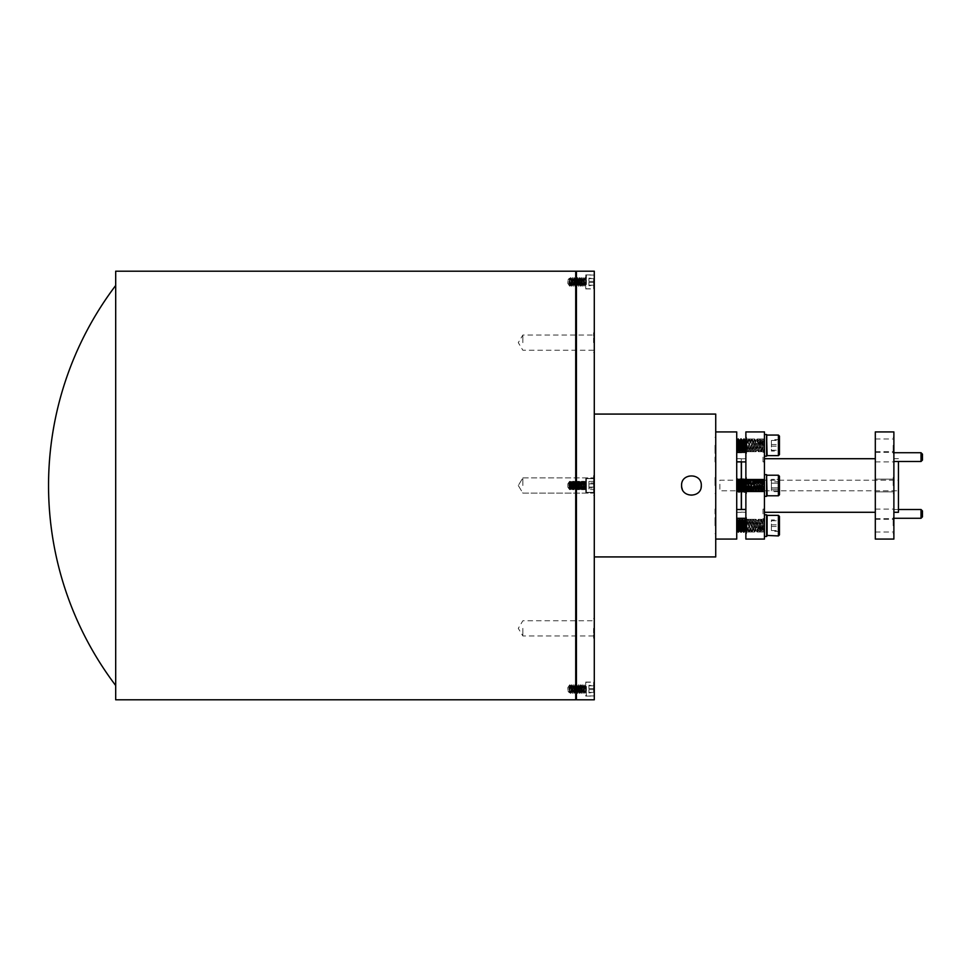 <?xml version="1.0" encoding="UTF-8"?>
<svg xmlns="http://www.w3.org/2000/svg" width="971" height="971" viewBox="0 0 971 971"><rect width="100%" height="100%" fill="white"/><g stroke="black" fill="none" stroke-linecap="round" stroke-linejoin="round"><path stroke-width="0.73" stroke-dasharray="4.86 3.64" d="M585.719 691.449L585.719 682.904L585.719 691.449M586.399 686.461L586.399 695.94L586.399 686.461M594.288 686.715L594.288 695.248L594.288 686.715M593.609 691.704L593.609 682.225L593.609 691.704M594.288 687.504L594.288 693.209L594.288 687.504M593.742 687.711L594.288 685.271L594.288 692.893L593.742 687.711M567.865 689.726L567.865 687.383L567.865 689.726M569.042 690.381L568.86 685.951L569.674 684.798L569.54 687.517C569.394 692.978 569.224 693.937 569.042 690.381L569.237 692.736L569.419 690.284C569.722 693.209 570.013 692.408 570.317 687.881L570.657 685.951L569.759 684.798L568.897 685.914M567.865 687.383L569.674 685.308L570.426 693.367L569.71 692.165M568.86 686.849L569.2 690.284C569.504 693.209 569.795 692.408 570.098 687.881C570.39 684.956 570.693 685.757 570.984 690.284C571.288 693.209 571.579 692.408 571.883 687.881C572.174 684.956 572.477 685.757 572.769 690.284C573.072 693.209 573.363 692.408 573.667 687.881C573.958 684.956 574.262 685.757 574.553 690.284C574.856 693.209 575.148 692.408 575.451 687.881C575.754 684.956 576.046 685.757 576.349 690.284C576.64 693.209 576.944 692.408 577.235 687.881C577.539 684.956 577.83 685.757 578.133 690.284C578.425 693.209 578.728 692.408 579.019 687.881C579.323 684.956 579.614 685.757 579.918 690.284C580.209 693.209 580.512 692.408 580.804 687.881C581.107 684.956 581.398 685.757 581.702 690.284C581.993 693.209 582.297 692.408 582.6 687.881C582.891 684.956 583.195 685.757 583.486 690.284C583.789 693.209 584.081 692.408 584.384 687.881L584.081 684.822L582.976 685.999L582.042 684.798L581.192 685.999L580.257 684.798L579.408 685.999L578.461 684.798L577.624 685.999L576.677 684.798L575.827 685.999L574.893 684.798L574.043 685.999L573.108 684.798L572.259 685.999L571.324 684.798L570.608 685.999M584.384 687.881C584.676 684.956 584.979 685.757 585.27 690.284L585.719 684.798L585.719 692.202L584.979 693.343L583.874 692.165L582.928 693.367L582.078 692.165L581.144 693.367L580.294 692.165L579.359 693.367L578.51 692.165L577.575 693.367L576.725 692.165L575.791 693.367L574.941 692.165L574.007 693.367L573.157 692.165L572.21 693.367L571.373 692.165L570.426 693.367M570.317 687.881C570.62 684.956 570.912 685.757 571.215 690.284C571.506 693.209 571.81 692.408 572.101 687.881C572.405 684.956 572.696 685.757 572.999 690.284C573.291 693.209 573.594 692.408 573.885 687.881C574.189 684.956 574.48 685.757 574.783 690.284C575.075 693.209 575.378 692.408 575.669 687.881C575.973 684.956 576.264 685.757 576.568 690.284C576.859 693.209 577.162 692.408 577.466 687.881C577.757 684.956 578.061 685.757 578.352 690.284C578.655 693.209 578.947 692.408 579.25 687.881C579.541 684.956 579.845 685.757 580.136 690.284C580.44 693.209 580.731 692.408 581.034 687.881C581.326 684.956 581.629 685.757 581.92 690.284C582.224 693.209 582.515 692.408 582.818 687.881C583.11 684.956 583.413 685.757 583.705 690.284C584.008 693.209 584.311 692.408 584.603 687.881L584.712 685.951M584.603 687.881C584.906 684.956 585.197 685.757 585.501 690.284L585.719 691.983M568.86 685.951L569.419 690.284M570.098 687.881L570.426 685.951M571.883 687.881L572.21 685.951M572.101 687.881L572.392 685.999M573.667 687.881L574.007 685.951M573.885 687.881L574.177 685.999M575.451 687.881L575.791 685.951M575.669 687.881L575.961 685.999M577.235 687.881L577.575 685.951M577.466 687.881L577.745 685.999M579.019 687.881L579.359 685.951M579.25 687.881L579.529 685.999M580.804 687.881L581.144 685.951M581.034 687.881L581.313 685.999M582.6 687.881L582.928 685.951M582.818 687.881L583.11 685.999M569.2 690.284L569.54 692.202M570.984 690.284L571.324 692.202M571.215 690.284L571.494 692.165M572.769 690.284L573.108 692.202M572.999 690.284L573.278 692.165M574.553 690.284L574.893 692.202M574.783 690.284L575.075 692.165M576.349 690.284L576.677 692.202M576.568 690.284L576.859 692.165M578.133 690.284L578.461 692.202M578.352 690.284L578.643 692.165M579.918 690.284L580.257 692.202M580.136 690.284L580.427 692.165M581.702 690.284L582.042 692.202M581.92 690.284L582.212 692.165M583.486 690.284L583.826 692.202M583.705 690.284L583.996 692.165M569.759 684.798L570.317 690.721C570.62 694.738 570.912 693.646 571.215 687.444C571.506 683.426 571.81 684.519 572.101 690.721C572.405 694.738 572.696 693.646 572.999 687.444C573.291 683.426 573.594 684.519 573.885 690.721C574.189 694.738 574.48 693.646 574.783 687.444C575.075 683.426 575.378 684.519 575.669 690.721C575.973 694.738 576.264 693.646 576.568 687.444C576.859 683.426 577.162 684.519 577.466 690.721C577.757 694.738 578.061 693.646 578.352 687.444C578.655 683.426 578.947 684.519 579.25 690.721C579.541 694.738 579.845 693.646 580.136 687.444C580.44 683.426 580.731 684.519 581.034 690.721C581.326 694.738 581.629 693.646 581.92 687.444C582.224 683.426 582.515 684.519 582.818 690.721C583.11 694.738 583.413 693.646 583.705 687.444C584.008 683.426 584.311 684.519 584.603 690.721C584.906 694.738 585.197 693.646 585.501 687.444L585.719 685.101L585.27 687.444C584.979 693.646 584.676 694.738 584.384 690.721L584.676 693.343M584.894 685.999L585.719 685.125M583.705 687.444L584.044 684.798M570.098 690.721C570.39 694.738 570.693 693.646 570.984 687.444C571.288 683.426 571.579 684.519 571.883 690.721C572.174 694.738 572.477 693.646 572.769 687.444C573.072 683.426 573.363 684.519 573.667 690.721C573.958 694.738 574.262 693.646 574.553 687.444C574.856 683.426 575.148 684.519 575.451 690.721C575.754 694.738 576.046 693.646 576.349 687.444C576.64 683.426 576.944 684.519 577.235 690.721C577.539 694.738 577.83 693.646 578.133 687.444C578.425 683.426 578.728 684.519 579.019 690.721C579.323 694.738 579.614 693.646 579.918 687.444C580.209 683.426 580.512 684.519 580.804 690.721C581.107 694.738 581.398 693.646 581.702 687.444C581.993 683.426 582.297 684.519 582.6 690.721C582.891 694.738 583.195 693.646 583.486 687.444L583.789 684.822M583.486 687.444C583.789 683.426 584.081 684.519 584.384 690.721M581.92 687.444L582.26 684.798M581.702 687.444L582.005 684.822M580.136 687.444L580.476 684.798M579.918 687.444L580.221 684.822M578.352 687.444L578.692 684.798M578.133 687.444L578.425 684.822M576.568 687.444L576.908 684.798M576.349 687.444L576.64 684.822M574.783 687.444L575.123 684.798M574.553 687.444L574.856 684.822M572.999 687.444L573.327 684.798M572.769 687.444L573.072 684.822M571.215 687.444L571.543 684.798M570.984 687.444L571.288 684.822M584.603 690.721L584.943 693.367M582.818 690.721L583.158 693.367M582.6 690.721L582.891 693.343M581.034 690.721L581.362 693.367M580.804 690.721L581.107 693.343M579.25 690.721L579.578 693.367M579.019 690.721L579.323 693.343M577.466 690.721L577.794 693.367M577.235 690.721L577.539 693.343M575.669 690.721L576.009 693.367M575.451 690.721L575.754 693.343M573.885 690.721L574.225 693.367M573.667 690.721L573.97 693.343M572.101 690.721L572.441 693.367M571.883 690.721L572.186 693.343M570.317 690.721L570.657 693.367M588.936 692.359L594.288 692.359L588.936 692.893L588.936 685.271L588.936 692.893M588.936 685.805L594.288 685.805L588.936 685.271M588.936 688.548L594.288 688.548M588.936 689.616L594.288 689.616M585.719 491.205L585.719 479.334L585.719 491.205M586.399 479.164L586.399 492.358L586.399 479.164M594.288 479.795L594.288 491.666L594.288 479.795M593.609 491.836L593.609 478.642L593.609 491.836M594.288 481.689L594.288 489.627L594.288 481.689M593.742 482.199L594.288 489.627L594.034 481.628M567.865 487.066L567.865 483.801L567.865 487.066M569.54 481.725L569.042 488.631L569.479 481.507L570.984 488.389L571.883 482.611L572.769 488.389L573.667 482.611L574.553 488.389L575.451 482.611L576.349 488.389L577.235 482.611L578.133 488.389L579.019 482.611L579.918 488.389L580.804 482.611L581.702 488.389L582.6 482.611L583.486 488.389L584.384 482.611L585.27 488.389L585.719 483.898L585.501 481.543L584.603 489.457L583.705 481.543L582.818 489.457L581.92 481.543L581.034 489.457L580.136 481.543L579.25 489.457L578.352 481.543L577.466 489.457L576.568 481.543L575.669 489.457L574.783 481.543L573.885 489.457L572.999 481.543L572.101 489.457L571.215 481.543L570.317 489.457L569.674 484.274M568.86 487.697L570.098 482.611M568.86 483.303L568.86 485.561L569.674 483.473L569.54 489.275L569.042 482.369L570.098 488.389L570.984 482.611L571.883 488.389L572.769 482.611L573.667 488.389L574.553 482.611L575.451 488.389L576.349 482.611L577.235 488.389L578.133 482.611L579.019 488.389L579.918 482.611L580.804 488.389L581.702 482.611L582.6 488.389L583.486 482.611L584.263 488.631L585.379 489.785L585.27 488.389M568.86 485.439L569.419 488.389L570.317 482.611L571.215 488.389L572.101 482.611L572.999 488.389L573.885 482.611L574.783 488.389L575.669 482.611L576.568 488.389L577.466 482.611L578.352 488.389L579.25 482.611L580.136 488.389L581.034 482.611L581.92 488.389L582.818 482.611L583.705 488.389L584.603 482.611L585.501 488.389L585.27 481.543L584.384 489.457L583.486 481.543L582.6 489.457L581.702 481.543L580.804 489.457L579.918 481.543L579.019 489.457L578.133 481.543L577.235 489.457L576.349 481.543L575.451 489.457L574.553 481.543L573.667 489.457L572.769 481.543L571.883 489.457L570.984 481.543L570.098 489.457L569.674 487.527M585.21 488.583L584.493 489.785L583.413 488.583L582.709 489.785L581.629 488.583L580.913 489.785L579.845 488.583L579.129 489.785L578.061 488.583L577.344 489.785L576.276 488.583L575.56 489.785L574.492 488.583L573.776 489.785L572.708 488.583L571.992 489.785L570.912 488.583L569.977 489.785L569.419 488.389M584.384 488.389L585.379 481.215L584.311 482.417L583.595 481.215L582.527 482.417L581.811 481.215L580.743 482.417L580.027 481.215L578.959 482.417L578.243 481.215L577.162 482.417L576.458 481.215L575.378 482.417L574.662 481.215L573.594 482.417L572.878 481.215L571.81 482.417L570.875 481.215L570.026 482.417M593.742 488.801L594.288 489.59L588.936 489.59L594.288 489.59L594.288 488.012L588.936 488.012L594.288 488.012L594.288 483.922L588.936 483.922L594.288 483.922L594.288 481.41L588.936 481.41L594.288 481.41L594.288 482.988L588.936 482.988L588.936 489.59L588.936 481.41L588.936 489.59L588.936 481.41L588.936 482.988L594.288 482.988L594.034 489.372M588.936 487.078L594.288 487.078L588.936 487.078M585.719 279.551L585.719 288.096L585.719 279.551M586.399 284.539L586.399 275.06L586.399 284.539M594.288 284.285L594.288 275.752L594.288 284.285M593.609 279.296L593.609 288.775L593.609 279.296M594.288 283.496L594.288 277.791L594.288 283.496M593.742 283.289L594.288 285.729L594.288 278.107L593.742 283.289M567.865 281.274L567.865 283.617L567.865 281.274M569.042 280.619L568.86 285.049L569.674 286.202L569.54 283.483C569.394 278.022 569.224 277.063 569.042 280.619L569.237 278.264L569.419 280.716C569.722 277.791 570.013 278.592 570.317 283.119L570.657 285.049L569.759 286.202L568.897 285.086M567.865 283.617L569.674 285.692L570.426 277.633L569.71 278.835M568.86 284.151L569.2 280.716C569.504 277.791 569.795 278.592 570.098 283.119C570.39 286.044 570.693 285.243 570.984 280.716C571.288 277.791 571.579 278.592 571.883 283.119C572.174 286.044 572.477 285.243 572.769 280.716C573.072 277.791 573.363 278.592 573.667 283.119C573.958 286.044 574.262 285.243 574.553 280.716C574.856 277.791 575.148 278.592 575.451 283.119C575.754 286.044 576.046 285.243 576.349 280.716C576.64 277.791 576.944 278.592 577.235 283.119C577.539 286.044 577.83 285.243 578.133 280.716C578.425 277.791 578.728 278.592 579.019 283.119C579.323 286.044 579.614 285.243 579.918 280.716C580.209 277.791 580.512 278.592 580.804 283.119C581.107 286.044 581.398 285.243 581.702 280.716C581.993 277.791 582.297 278.592 582.6 283.119C582.891 286.044 583.195 285.243 583.486 280.716C583.789 277.791 584.081 278.592 584.384 283.119L584.081 286.178L582.976 285.001L582.042 286.202L581.192 285.001L580.257 286.202L579.408 285.001L578.461 286.202L577.624 285.001L576.677 286.202L575.827 285.001L574.893 286.202L574.043 285.001L573.108 286.202L572.259 285.001L571.324 286.202L570.608 285.001M584.384 283.119C584.676 286.044 584.979 285.243 585.27 280.716L585.719 286.202L585.719 278.798L584.979 277.657L583.874 278.835L582.928 277.633L582.078 278.835L581.144 277.633L580.294 278.835L579.359 277.633L578.51 278.835L577.575 277.633L576.725 278.835L575.791 277.633L574.941 278.835L574.007 277.633L573.157 278.835L572.21 277.633L571.373 278.835L570.426 277.633M570.317 283.119C570.62 286.044 570.912 285.243 571.215 280.716C571.506 277.791 571.81 278.592 572.101 283.119C572.405 286.044 572.696 285.243 572.999 280.716C573.291 277.791 573.594 278.592 573.885 283.119C574.189 286.044 574.48 285.243 574.783 280.716C575.075 277.791 575.378 278.592 575.669 283.119C575.973 286.044 576.264 285.243 576.568 280.716C576.859 277.791 577.162 278.592 577.466 283.119C577.757 286.044 578.061 285.243 578.352 280.716C578.655 277.791 578.947 278.592 579.25 283.119C579.541 286.044 579.845 285.243 580.136 280.716C580.44 277.791 580.731 278.592 581.034 283.119C581.326 286.044 581.629 285.243 581.92 280.716C582.224 277.791 582.515 278.592 582.818 283.119C583.11 286.044 583.413 285.243 583.705 280.716C584.008 277.791 584.311 278.592 584.603 283.119L584.712 285.049M584.603 283.119C584.906 286.044 585.197 285.243 585.501 280.716L585.719 279.017M568.86 285.049L569.419 280.716M570.098 283.119L570.426 285.049M571.883 283.119L572.21 285.049M572.101 283.119L572.392 285.001M573.667 283.119L574.007 285.049M573.885 283.119L574.177 285.001M575.451 283.119L575.791 285.049M575.669 283.119L575.961 285.001M577.235 283.119L577.575 285.049M577.466 283.119L577.745 285.001M579.019 283.119L579.359 285.049M579.25 283.119L579.529 285.001M580.804 283.119L581.144 285.049M581.034 283.119L581.313 285.001M582.6 283.119L582.928 285.049M582.818 283.119L583.11 285.001M569.2 280.716L569.54 278.798M570.984 280.716L571.324 278.798M571.215 280.716L571.494 278.835M572.769 280.716L573.108 278.798M572.999 280.716L573.278 278.835M574.553 280.716L574.893 278.798M574.783 280.716L575.075 278.835M576.349 280.716L576.677 278.798M576.568 280.716L576.859 278.835M578.133 280.716L578.461 278.798M578.352 280.716L578.643 278.835M579.918 280.716L580.257 278.798M580.136 280.716L580.427 278.835M581.702 280.716L582.042 278.798M581.92 280.716L582.212 278.835M583.486 280.716L583.826 278.798M583.705 280.716L583.996 278.835M569.759 286.202L570.317 280.279C570.62 276.262 570.912 277.354 571.215 283.556C571.506 287.574 571.81 286.481 572.101 280.279C572.405 276.262 572.696 277.354 572.999 283.556C573.291 287.574 573.594 286.481 573.885 280.279C574.189 276.262 574.48 277.354 574.783 283.556C575.075 287.574 575.378 286.481 575.669 280.279C575.973 276.262 576.264 277.354 576.568 283.556C576.859 287.574 577.162 286.481 577.466 280.279C577.757 276.262 578.061 277.354 578.352 283.556C578.655 287.574 578.947 286.481 579.25 280.279C579.541 276.262 579.845 277.354 580.136 283.556C580.44 287.574 580.731 286.481 581.034 280.279C581.326 276.262 581.629 277.354 581.92 283.556C582.224 287.574 582.515 286.481 582.818 280.279C583.11 276.262 583.413 277.354 583.705 283.556C584.008 287.574 584.311 286.481 584.603 280.279C584.906 276.262 585.197 277.354 585.501 283.556L585.719 285.899L585.27 283.556C584.979 277.354 584.676 276.262 584.384 280.279L584.676 277.657M584.894 285.001L585.719 285.875M583.705 283.556L584.044 286.202M570.098 280.279C570.39 276.262 570.693 277.354 570.984 283.556C571.288 287.574 571.579 286.481 571.883 280.279C572.174 276.262 572.477 277.354 572.769 283.556C573.072 287.574 573.363 286.481 573.667 280.279C573.958 276.262 574.262 277.354 574.553 283.556C574.856 287.574 575.148 286.481 575.451 280.279C575.754 276.262 576.046 277.354 576.349 283.556C576.64 287.574 576.944 286.481 577.235 280.279C577.539 276.262 577.83 277.354 578.133 283.556C578.425 287.574 578.728 286.481 579.019 280.279C579.323 276.262 579.614 277.354 579.918 283.556C580.209 287.574 580.512 286.481 580.804 280.279C581.107 276.262 581.398 277.354 581.702 283.556C581.993 287.574 582.297 286.481 582.6 280.279C582.891 276.262 583.195 277.354 583.486 283.556L583.789 286.178M583.486 283.556C583.789 287.574 584.081 286.481 584.384 280.279M581.92 283.556L582.26 286.202M581.702 283.556L582.005 286.178M580.136 283.556L580.476 286.202M579.918 283.556L580.221 286.178M578.352 283.556L578.692 286.202M578.133 283.556L578.425 286.178M576.568 283.556L576.908 286.202M576.349 283.556L576.64 286.178M574.783 283.556L575.123 286.202M574.553 283.556L574.856 286.178M572.999 283.556L573.327 286.202M572.769 283.556L573.072 286.178M571.215 283.556L571.543 286.202M570.984 283.556L571.288 286.178M584.603 280.279L584.943 277.633M582.818 280.279L583.158 277.633M582.6 280.279L582.891 277.657M581.034 280.279L581.362 277.633M580.804 280.279L581.107 277.657M579.25 280.279L579.578 277.633M579.019 280.279L579.323 277.657M577.466 280.279L577.794 277.633M577.235 280.279L577.539 277.657M575.669 280.279L576.009 277.633M575.451 280.279L575.754 277.657M573.885 280.279L574.225 277.633M573.667 280.279L573.97 277.657M572.101 280.279L572.441 277.633M571.883 280.279L572.186 277.657M570.317 280.279L570.657 277.633M588.936 278.641L594.288 278.641L588.936 278.107L588.936 285.729L588.936 278.107M588.936 285.195L594.288 285.195L588.936 285.729M588.936 282.452L594.288 282.452M588.936 281.384L594.288 281.384M568.86 485.561L569.419 482.611L570.317 488.389L571.215 482.611L572.101 488.389L572.999 482.611L573.885 488.389L574.783 482.611L575.669 488.389L576.568 482.611L577.466 488.389L578.352 482.611L579.25 488.389L580.136 482.611L581.034 488.389L581.92 482.611L582.818 488.389L583.705 482.611L584.603 488.389L585.501 482.611L585.501 489.457L584.603 481.543L583.705 489.457L582.818 481.543L581.92 489.457L581.034 481.543L580.136 489.457L579.25 481.543L578.352 489.457L577.466 481.543L576.568 489.457L575.669 481.543L574.783 489.457L573.885 481.543L572.999 489.457L572.101 481.543L571.215 489.457L570.317 481.543L569.674 486.726M585.21 482.417L584.493 481.215L583.413 482.417L582.709 481.215L581.629 482.417L580.913 481.215L579.845 482.417L579.129 481.215L578.061 482.417L577.344 481.215L576.276 482.417L575.56 481.215L574.492 482.417L573.776 481.215L572.708 482.417L571.992 481.215L570.912 482.417L569.977 481.215L569.419 482.611M584.311 488.583L583.595 489.785L582.527 488.583L581.811 489.785L580.743 488.583L580.027 489.785L578.959 488.583L578.243 489.785L577.162 488.583L576.458 489.785L575.378 488.583L574.662 489.785L573.594 488.583L572.878 489.785L571.81 488.583L570.875 489.785L570.098 488.389M569.674 483.473L570.098 481.543L570.984 489.457L571.883 481.543L572.769 489.457L573.667 481.543L574.553 489.457L575.451 481.543L576.349 489.457L577.235 481.543L578.133 489.457L579.019 481.543L579.918 489.457L580.804 481.543L581.702 489.457L582.6 481.543L583.486 489.457L584.384 481.543L585.27 489.457L585.27 482.611M569.54 489.275L570.026 488.583M745.874 457.11L745.874 461.905L745.874 457.11M736.722 457.11L736.722 461.905L736.722 457.11M741.298 509.496L741.298 491.557M741.443 509.496L741.443 491.799M764.444 441.198L764.444 456.2L764.444 441.198M766.58 434.51L766.58 456.2M766.58 454.379L766.58 435.578L766.58 454.379M767.102 435.069L767.102 455.642M778.414 435.069L778.414 455.642M779.446 436.1L779.446 454.61M771.411 450.265L779.446 450.265L779.446 444.548L778.608 447.413L779.446 451.066L771.411 451.066L771.411 439.645L771.411 451.066M744.393 447.813C744.83 453.833 745.279 452.195 745.728 442.897C746.019 438.394 746.298 437.775 746.59 441.052L745.862 447.437M743.98 438.928L743.179 447.437M742.208 451.782L742.427 450.969M742.924 444.694L743.495 438.977M741.213 438.928L740.703 442.897C740.254 452.195 739.805 453.833 739.368 447.813M739.028 447.813C739.477 453.833 739.926 452.195 740.363 442.897L740.824 438.977M745.874 439.499L746.59 445.349L746.59 437.351L746.59 453.36L746.59 439.232L747.901 440.664L747.403 443.565C746.954 450.35 746.505 451.539 746.056 447.146L745.874 445.119M738.53 438.928L738.021 442.897C737.596 451.891 737.159 453.712 736.722 448.347L738.142 438.977M745.825 447.146C746.274 451.539 746.723 450.35 747.16 443.565C747.609 439.171 748.058 440.361 748.507 447.146C748.944 451.539 749.394 450.35 749.843 443.565C750.292 439.171 750.741 440.361 751.178 447.146C751.627 451.539 752.076 450.35 752.525 443.565C752.974 439.171 753.411 440.361 753.86 447.146C754.309 451.539 754.758 450.35 755.195 443.565C755.644 439.171 756.093 440.361 756.543 447.146C756.992 451.539 757.429 450.35 757.878 443.565C758.327 439.171 758.776 440.361 759.213 447.146C759.662 451.539 760.111 450.35 760.56 443.565C761.009 439.171 761.446 440.361 761.895 447.146L762.466 449.986L761.495 451.673L762.781 439.001L763.437 445.349C763.789 451.588 764.116 453.105 764.444 449.901L764.444 445.774C764.043 440.021 763.643 439.293 763.242 443.565L763.813 440.725L762.83 439.038M761.895 447.146C762.344 451.539 762.793 450.35 763.242 443.565M764.444 445.774L764.444 442.315C764.153 439.814 763.861 440.227 763.57 443.565C763.121 450.35 762.684 451.539 762.235 447.146C761.786 440.361 761.337 439.171 760.888 443.565C760.451 450.35 760.002 451.539 759.553 447.146C759.104 440.361 758.667 439.171 758.217 443.565C757.768 450.35 757.319 451.539 756.87 447.146C756.433 440.361 755.984 439.171 755.535 443.565C755.086 450.35 754.637 451.539 754.2 447.146L753.63 442.315C753.338 439.814 753.047 440.227 752.756 443.565C752.307 450.35 751.87 451.539 751.42 447.146C750.971 440.361 750.522 439.171 750.073 443.565C749.636 450.35 749.187 451.539 748.738 447.146C748.289 440.361 747.852 439.171 747.403 443.565M762.405 450.046L762.235 447.146M737.693 447.146C738.142 451.539 738.579 450.35 739.028 443.565C739.368 439.669 739.72 439.778 740.072 443.868M739.793 440.725L739.368 443.565C738.919 450.35 738.47 451.539 738.021 447.146M740.679 450.605L741.091 449.876M741.577 446.017L742.342 440.664M742.548 440.664L742.038 443.565C741.601 450.35 741.152 451.539 740.703 447.146M743.143 447.146C743.592 451.539 744.041 450.35 744.49 443.565L745.024 440.664M745.23 440.664L744.721 443.565C744.272 450.35 743.835 451.539 743.385 447.146M745.874 447.57L746.396 449.986L745.376 451.746M746.335 450.046L746.056 447.146M748.507 447.146L749.078 449.986L748.095 451.673L749.442 439.038L750.777 451.673L752.112 439.038L753.46 451.673L754.746 439.001L756.13 451.673L757.416 439.001L758.764 451.709L760.099 439.001L761.495 451.673M749.005 450.046L748.738 447.146M751.178 447.146L751.76 449.986L750.777 451.673M751.688 450.046L751.42 447.146M753.86 447.146L754.431 449.986L753.46 451.673M754.37 450.046L754.2 447.146M756.543 447.146L757.113 449.986L756.13 451.673L758.339 451.709L757.174 439.487L755.669 451.709L754.273 439.05L752.828 451.661L751.542 439.001L750.158 451.661L748.872 439.001L747.524 451.709L746.59 441.562M757.04 450.046L756.87 447.146M759.213 447.146L759.795 449.986L758.812 451.673M759.723 450.046L759.553 447.146M737.123 440.725L736.722 443.164L736.892 440.664M747.16 443.565L747.67 440.664M749.843 443.565L750.413 440.725L749.442 439.038M750.352 440.664L750.073 443.565M752.525 443.565L753.095 440.725L752.112 439.038M755.195 443.565L755.778 440.725L754.795 439.038L757.004 439.001M755.705 440.664L755.535 443.565M757.878 443.565L758.448 440.725L757.477 439.038M758.387 440.664L758.217 443.565M760.56 443.565L761.13 440.725L760.147 439.038M761.058 440.664L760.888 443.565M741.456 439.317L741.104 443.164C740.849 450.896 740.57 452.255 740.254 447.23M741.808 442.849C741.601 438.03 741.395 438.127 741.176 443.14C740.909 450.969 740.63 452.34 740.327 447.243M764.444 475.487L764.444 496.339L764.444 475.487M764.444 474.661L766.58 474.661L766.58 496.339L766.58 474.661L766.58 496.339L764.444 496.339M766.58 481.762L766.58 495.271L766.58 481.762M778.414 475.22L778.414 495.78L779.446 494.761L779.446 476.239L779.446 494.761L779.446 476.239L778.414 475.22L778.414 495.78L778.414 475.22L767.102 475.22L766.58 495.271M778.608 490.452L779.446 491.629L779.446 479.31L779.446 483.133L771.411 483.133L779.446 483.133L779.446 479.371L771.411 479.371L779.446 479.371L779.446 487.867L779.446 481.737L771.411 481.737L771.411 487.867L779.446 487.867L779.446 491.629L779.446 487.867L779.446 491.629L771.411 491.629L771.411 479.371L771.411 481.737L779.446 481.737L779.446 487.867L771.411 487.867L771.411 479.371L771.411 491.629L779.446 491.629L778.608 490.452L779.446 489.263L779.446 491.69L779.446 479.371L778.608 480.548L779.446 481.737L779.446 479.31L778.608 480.548M744.211 491.933L744.393 491.435C744.83 488.631 745.279 476.008 745.728 479.565L746.59 490.282L745.874 479.067M746.165 479.565C745.716 476.008 745.267 488.631 744.818 491.435L744.696 491.884M743.313 479.067L742.499 487.563M741.541 491.933L741.771 491.023M742.257 484.893L742.839 479.104M740.703 479.565C740.254 476.008 739.817 488.631 739.368 491.435L739.247 491.884M738.858 491.933L739.028 491.435C739.477 488.631 739.926 476.008 740.363 479.565M745.692 490.185L747.16 481.167L748.507 489.833L749.843 481.167L751.178 489.833L752.525 481.167L753.86 489.833L755.195 481.167L756.543 489.833L757.878 481.167L759.213 489.833L760.56 481.167L761.895 489.833L763.242 481.167L764.444 490.173L763.485 491.812L764.444 481.058L764.444 490.173L763.34 480.863L764.359 479.14L762.101 479.14L762.781 485.5L763.485 479.189L764.444 489.942L764.444 480.815L763.485 479.189M763.57 481.167L762.004 490.137L762.988 491.824L762.356 485.5L761.628 491.799L760.342 479.14L759.006 491.86L757.671 479.14L756.324 491.86L754.989 479.14L753.63 491.86L752.525 490.137L751.19 480.863L752.173 479.176L750.874 491.86L749.527 479.14L748.192 491.86L747.524 485.5C747.209 479.674 746.893 477.975 746.59 480.402L745.728 491.435C745.279 494.992 744.83 482.369 744.393 479.565C743.944 476.008 743.495 488.631 743.046 491.435C742.597 494.992 742.16 482.369 741.71 479.565C741.261 476.008 740.812 488.631 740.363 491.435C739.926 494.992 739.477 482.369 739.028 479.565C738.579 476.008 738.142 488.631 737.693 491.435L736.722 479.395L739.028 489.833L740.072 481.058L741.808 489.833L743.143 481.167L744.49 489.833L745.825 481.167L747.16 489.833L748.507 481.167L749.843 489.833L751.178 481.167L752.525 489.833L753.86 481.167L755.195 489.833L756.543 481.167L757.878 489.833L759.213 481.167L760.56 489.833L761.895 481.167L763.242 489.833L764.444 480.827L763.34 490.137L764.359 491.86L762.101 491.86L762.781 485.5L763.485 491.812M737.547 490.185L739.028 481.167M739.368 481.167L737.851 490.185M741.176 480.147L740.327 490.064L741.808 481.167M741.395 483.485L740.533 490.185M743.009 490.185L744.49 481.167M744.721 481.167L743.179 490.185M762.235 489.833L760.888 481.167L759.553 489.833L758.217 481.167L756.87 489.833L755.535 481.167L754.2 489.833L752.756 481.167L751.42 489.833L750.073 481.167L748.738 489.833L747.16 481.167M747.233 480.815L748.156 479.176L747.524 485.5C747.209 491.326 746.893 493.025 746.59 490.598L746.59 490.282M747.403 481.167L745.886 490.185M749.903 480.815L750.826 479.176L749.527 491.86L748.156 479.176M752.586 480.815L753.545 479.14L751.384 479.14L752.064 485.5L752.78 479.189L754.066 491.86L755.45 479.189L756.749 491.86L758.133 479.189L759.419 491.86L760.815 479.189L762.101 491.86M755.365 480.815L756.288 479.176L754.94 491.824L753.545 479.14M758.048 480.815L758.958 479.201L757.623 491.824L756.288 479.176M760.718 480.815L761.64 479.176L760.342 491.86L758.958 479.176M736.722 480.402L736.722 491.192L737.693 479.565M748.568 490.185L749.491 491.824M751.251 490.185L752.173 491.824L750.826 479.176M754.03 490.185L754.94 491.824M756.7 490.185L757.623 491.824M759.383 490.185L760.305 491.824M741.104 480.208L740.254 490.003M746.59 480.718L745.728 491.435M746.165 491.435C745.716 494.992 745.267 482.369 744.818 479.565L744.393 479.565M751.42 481.167L750.073 489.833L748.738 481.167L747.403 489.833L746.056 481.167L744.49 490.137L745.558 491.933M744.818 479.565C744.369 476.008 743.932 488.631 743.483 491.435L743.046 491.435M743.483 491.435C743.033 494.992 742.584 482.369 742.147 479.565L741.176 490.853L740.363 491.435M744.721 489.833L743.385 481.167L741.82 490.137L742.876 491.933M741.808 479.577L740.582 491.884M740.703 491.435C740.254 494.992 739.817 482.369 739.368 479.565L739.028 479.565M742.038 489.833L740.703 481.167L739.137 490.137L740.193 491.933M743.385 481.167L744.211 479.067M740.703 481.167L741.71 479.565M739.368 479.565C738.919 476.008 738.47 488.631 738.021 491.435L737.693 491.435M739.368 489.833L737.802 480.863L738.858 479.067M763.57 489.833L762.004 480.863L762.988 479.176L762.356 485.5L761.64 479.176M747.233 490.185L748.156 491.824M749.903 490.185L750.826 491.824M762.235 481.167L760.888 489.833L759.553 481.167L758.217 489.833L756.87 481.167L755.195 489.833M755.365 490.185L756.288 491.824M755.535 489.833L753.969 480.863L754.94 479.176M758.048 490.185L758.958 491.824M760.718 490.185L761.64 491.824M738.021 481.167L736.722 489.651L737.693 481.167M740.072 481.507L741.176 490.853M745.886 480.815L746.808 479.176L746.59 485.5L746.59 477.501L746.711 485.5L747.415 479.189L748.714 491.86L750.098 479.189L751.336 491.799L752.064 485.5L752.731 491.86L754.115 479.189L755.402 491.86L756.749 479.14L758.084 491.86L759.419 479.14L760.766 491.86L762.101 479.14M748.568 480.815L749.491 479.176M754.2 481.167L752.756 489.833M756.7 480.815L757.623 479.176M759.383 480.815L760.305 479.176M741.808 479.152L741.031 491.108M741.104 490.792L740.072 481.058M764.444 529.802L764.444 514.8L764.444 529.802M766.58 514.8L766.58 536.49M766.58 516.621L766.58 535.422L766.58 516.621M767.102 515.358L767.102 535.931M778.414 515.358L778.414 535.931M779.446 516.39L779.446 534.9M771.411 520.735L779.446 520.735L779.446 526.452L778.608 523.587L779.446 519.934L771.411 519.934L771.411 531.355L771.411 519.934M745.874 529.887L746.226 532.072L746.59 529.948L745.874 523.77M745.327 519.218L744.818 523.187C744.369 532.484 743.932 534.123 743.483 528.103M743.046 528.103C743.495 534.123 743.944 532.484 744.393 523.187L744.842 519.267M742.645 519.218L742.427 520.031M741.577 524.983L742.16 519.267M739.866 519.218L739.368 523.187C738.919 532.484 738.47 534.123 738.021 528.103M742.147 523.187L741.808 528.151C741.601 532.97 741.395 532.873 741.176 527.86M740.703 528.103C741.067 533.686 741.443 533.213 741.808 526.683L741.808 528.151M740.873 532.072L741.261 529.559M737.693 528.103C738.142 534.123 738.579 532.484 739.028 523.187M744.49 527.435C744.927 531.829 745.376 530.639 745.825 523.855C746.274 519.461 746.723 520.65 747.16 527.435C747.609 531.829 748.058 530.639 748.507 523.855C748.944 519.461 749.394 520.65 749.843 527.435C750.292 531.829 750.741 530.639 751.178 523.855C751.627 519.461 752.076 520.65 752.525 527.435C752.974 531.829 753.411 530.639 753.86 523.855C754.309 519.461 754.758 520.65 755.195 527.435C755.644 531.829 756.093 530.639 756.543 523.855C756.992 519.461 757.429 520.65 757.878 527.435C758.327 531.829 758.776 530.639 759.213 523.855C759.662 519.461 760.111 520.65 760.56 527.435C761.009 531.829 761.446 530.639 761.895 523.855L762.466 521.014L761.495 519.327L762.781 531.999L763.437 525.651C763.789 519.412 764.116 517.895 764.444 521.099L764.444 525.226C764.043 530.979 763.643 531.707 763.242 527.435L763.813 530.275L762.83 531.962M761.895 523.855C762.344 519.461 762.793 520.65 763.242 527.435M764.444 525.226L764.444 528.685C764.153 531.186 763.861 530.773 763.57 527.435C763.121 520.65 762.684 519.461 762.235 523.855C761.786 530.639 761.337 531.829 760.888 527.435C760.451 520.65 760.002 519.461 759.553 523.855C759.104 530.639 758.667 531.829 758.217 527.435C757.768 520.65 757.319 519.461 756.87 523.855C756.433 530.639 755.984 531.829 755.535 527.435C755.086 520.65 754.637 519.461 754.2 523.855L753.63 528.685C753.338 531.186 753.047 530.773 752.756 527.435C752.307 520.65 751.87 519.461 751.42 523.855C750.971 530.639 750.522 531.829 750.073 527.435C749.636 520.65 749.187 519.461 748.738 523.855C748.289 530.639 747.852 531.829 747.403 527.435C746.954 520.65 746.505 519.461 746.056 523.855C745.619 530.639 745.17 531.829 744.721 527.435M762.405 520.954L762.235 523.855M738.458 521.014L738.021 523.855C737.596 530.409 737.159 531.744 736.722 527.836L738.227 520.954M740.642 520.383L740.072 528.103L740.812 521.269M741.213 520.954L740.703 523.855C740.254 530.639 739.805 531.829 739.368 527.435M741.808 527.435C742.257 531.829 742.706 530.639 743.143 523.855L743.652 520.954M743.883 520.954L743.385 523.855C742.936 530.639 742.487 531.829 742.038 527.435M745.874 523.43L746.396 521.014L745.376 519.254M746.335 520.954L746.056 523.855M748.507 523.855L749.078 521.014L748.095 519.327L749.442 531.962L750.777 519.327L752.112 531.962L753.46 519.327L754.746 531.999L756.13 519.327L757.416 531.999L758.764 519.291L760.099 531.999L761.495 519.327M749.005 520.954L748.738 523.855M751.178 523.855L751.76 521.014L750.777 519.327M751.688 520.954L751.42 523.855M753.86 523.855L754.431 521.014L753.46 519.327M754.37 520.954L754.2 523.855M756.543 523.855L757.113 521.014L756.13 519.327L758.339 519.291L757.174 531.513L755.669 519.291L754.273 531.95L752.828 519.339L751.542 531.999L750.158 519.339L748.872 531.999L747.524 519.291L746.59 529.948M757.04 520.954L756.87 523.855M759.213 523.855L759.795 521.014L758.812 519.327M759.723 520.954L759.553 523.855M739.028 527.435C739.368 531.331 739.72 531.222 740.072 527.132L740.072 528.103M747.16 527.435L747.743 530.275L746.59 531.768L746.59 517.64L746.59 529.438M747.67 530.336L747.403 527.435M749.843 527.435L750.413 530.275L749.442 531.962M750.352 530.336L750.073 527.435M752.525 527.435L753.095 530.275L752.112 531.962M755.195 527.435L755.778 530.275L754.795 531.962L757.004 531.999M755.705 530.336L755.535 527.435M757.878 527.435L758.448 530.275L757.477 531.962M758.387 530.336L758.217 527.435M760.56 527.435L761.13 530.275L760.147 531.962M761.058 530.336L760.888 527.435M740.594 520.42L740.072 527.132M745.874 431.925L745.874 539.075M764.444 539.075L764.444 481.058M736.722 513.89L736.722 509.095L736.722 513.89M745.874 513.89L745.874 509.095L745.874 513.89M745.874 525.651L745.874 517.64L745.874 525.651M745.874 445.349L745.874 453.36L745.874 445.349M875.308 431.925L875.308 539.075M893.878 539.075L893.878 431.925M893.162 485.5L893.162 477.501L893.162 485.5M893.162 525.651L893.162 517.64L893.162 525.651M875.308 525.651L875.308 519.291L875.308 525.651M893.878 513.89L893.878 509.095L893.878 513.89M875.308 513.89L875.308 509.095L875.308 513.89M893.878 457.11L893.878 461.905L893.878 457.11M875.308 457.11L875.308 461.905L875.308 457.11M893.162 445.349L893.162 453.36L893.162 445.349M875.308 445.349L875.308 451.709L875.308 445.349M921.018 452.717L921.018 461.504M921.018 509.496L921.018 518.283M893.878 525.651L893.878 517.64L893.878 525.651M893.878 445.349L893.878 453.36L893.878 445.349M922.45 460.072L922.45 454.149M922.45 516.851L922.45 510.928M898.454 512.287L898.454 461.504M763.74 530.336L764.444 526.804L763.704 519.291L762.356 531.999L761.021 519.291L759.625 531.95L758.339 519.291M746.59 531.974L748.095 519.327M764.444 526.804L764.444 521.099M764.444 481.932L764.444 491.751L762.988 479.176M753.63 481.932L753.63 491.751L752.173 479.176M748.192 479.14L746.808 479.176M764.359 491.86L764.444 489.942M753.63 491.86L753.63 482.696M746.59 486.653L746.808 491.824L745.837 490.137M746.59 487.211L747.415 491.812L748.762 479.189L750.098 491.812L751.384 479.14M764.444 489.068L764.359 479.14M764.444 431.925L764.444 485.5L764.444 458.713L764.444 485.5L764.444 479.249L762.988 491.824M753.63 489.068L753.63 479.249L752.173 491.824M753.63 479.14L753.63 488.304M748.192 491.86L746.808 491.824M763.74 440.664L764.444 444.196L763.704 451.709L762.356 439.001L761.021 451.709L759.625 439.05L758.339 451.709M764.444 444.196L764.444 449.901M746.59 439.026L748.095 451.673M763.012 513.89L763.012 509.095L763.012 513.89M764.444 513.89L764.444 509.095L764.444 513.89M736.722 431.925L736.722 539.075M701.293 485.5A9.856 9.856 0 0 0 682.334 481.713A9.856 9.856 0 0 0 681.581 485.5M594.288 699.8L594.288 271.2M585.719 485.5L585.719 478.497L585.719 485.5M594.288 689.082L594.288 682.079L594.288 689.082M585.719 689.082L585.719 682.079L585.719 689.082M594.288 281.918L594.288 274.914L594.288 281.918M585.719 281.918L585.719 274.914L585.719 281.918M593.572 485.5L593.572 475.644L593.572 485.5M522.859 485.5L522.859 477.89L522.859 485.5M594.288 628.358L594.288 638.226L594.288 628.358M593.572 628.358L593.572 638.226L593.572 628.358M522.859 628.358L522.859 635.969L522.859 628.358M594.288 342.642L594.288 332.774L594.288 342.642M593.572 342.642L593.572 332.774L593.572 342.642M522.859 342.642L522.859 335.031L522.859 342.642M115.695 699.8L115.695 271.2M575.718 699.8L575.718 271.2M576.434 699.8L576.434 271.2M715.724 556.929L715.724 414.071M763.012 457.11L763.012 461.905L763.012 457.11M764.444 457.11L764.444 461.905L764.444 457.11M736.722 448.347L736.722 440.385M736.722 443.164L736.807 451.733M738.021 479.565C737.596 476.142 737.159 487.891 736.722 491.192L736.722 491.605M736.722 481.349L736.722 487.333M738.021 491.435C737.596 494.858 737.159 483.109 736.722 479.808L736.722 486.835M736.722 483.667L736.722 490.598L737.523 491.933M737.195 519.218L736.722 527.836M736.722 522.653L736.928 530.275M715.724 485.5L715.724 431.925L715.724 485.5M576.434 485.5L576.434 272.633L576.434 485.5M115.695 485.5L115.695 685.514L115.695 485.5M682.334 489.275A9.856 9.856 0 0 0 701.111 487.43M741.298 480.172L741.298 461.905M741.298 485.5L741.298 458.858L741.298 485.5M746.59 485.5L746.59 493.499L746.59 485.5M746.59 525.651L746.59 533.649L746.59 525.651M898.454 480.208L898.454 490.792L898.454 480.208L719.863 480.208L719.863 490.792L898.454 490.792L719.863 490.792L719.863 480.208L898.454 480.208M741.443 481.325L741.443 461.905M764.08 530.336L764.444 528.685M753.63 528.685L753.63 526.804M753.63 525.323L754.273 531.95M771.411 524.838L779.446 524.838L779.446 531.829L779.446 530.554L779.446 531.355L771.411 531.355M771.411 526.452L779.446 526.452M771.411 530.554L779.446 530.554L779.446 524.838M779.058 479.698L779.446 489.263L779.446 483.133L779.446 489.263L771.411 489.263L779.446 489.263L779.058 491.302M764.08 440.664L764.444 442.315M753.63 442.315L753.63 444.196M753.63 445.677L754.273 439.05M771.411 446.162L779.446 446.162L779.446 439.171L779.446 440.446L779.446 439.645L771.411 439.645M771.411 444.548L779.446 444.548M771.411 440.446L779.446 440.446L779.446 446.162M715.724 457.11L715.724 461.905L715.724 457.11M715.008 457.11L715.008 461.905L715.008 457.11M715.008 525.651L715.008 517.64L715.008 525.651M715.724 525.651L715.724 517.64L715.724 525.651M715.008 445.349L715.008 453.36L715.008 445.349M715.724 445.349L715.724 453.36L715.724 445.349M715.008 485.5L715.008 477.501L715.008 485.5M715.724 513.89L715.724 509.095L715.724 513.89M715.008 513.89L715.008 509.095L715.008 513.89M585.719 682.904L586.399 682.225L593.609 682.225L594.288 682.904M567.865 690.782L569.237 692.736M594.288 695.248L593.609 695.94L586.399 695.94L585.719 695.248M585.719 491.666L586.399 492.358L593.609 492.358L586.399 492.358L585.719 491.666M594.288 491.666L593.609 492.358L594.288 491.666M569.479 489.505L567.865 487.199L569.127 488.583M569.127 482.417L567.865 483.801L569.479 481.495M593.609 478.642L586.399 478.642L585.719 479.334L586.399 478.642L593.609 478.642L594.288 479.334L593.609 478.642M585.719 288.096L586.399 288.775L593.609 288.775L594.288 288.096M567.865 280.218L569.237 278.264M594.288 275.752L593.609 275.06L586.399 275.06L585.719 275.752M741.298 512.142L745.874 512.287M778.414 495.78L767.102 495.78M736.722 461.504L745.874 461.504M746.59 517.64L745.874 517.64M746.59 437.351L745.874 437.351M746.59 477.501L745.874 477.501L746.59 477.501M875.308 479.14L893.162 479.14L875.308 479.14M875.308 519.291L893.162 519.291M875.308 509.095L893.878 509.095M875.308 452.328L893.878 452.328M875.308 439.001L893.162 439.001M893.162 517.64L893.878 517.64M893.162 437.351L893.878 437.351M893.162 477.501L893.878 477.501L893.162 477.501M763.704 519.291L761.434 519.291M761.021 519.291L758.764 519.291M755.669 519.291L753.399 519.291M752.889 519.291L750.729 519.291M750.207 519.291L748.046 519.291M747.524 519.291L746.59 519.291M764.444 531.999L762.781 531.999M762.356 531.999L760.099 531.999M759.686 531.999L757.416 531.999M754.321 531.999L752.064 531.999M751.542 531.999L749.381 531.999M748.872 531.999L746.711 531.999M764.444 479.14L763.437 479.14M763.024 479.14L760.766 479.14M760.342 479.14L758.084 479.14M757.671 479.14L755.402 479.14M754.989 479.14L752.731 479.14M752.209 479.14L750.049 479.14M749.527 479.14L747.367 479.14M761.689 491.86L759.419 491.86M759.006 491.86L756.749 491.86M756.324 491.86L754.066 491.86M753.545 491.86L751.384 491.86M750.874 491.86L748.714 491.86M761.689 479.14L759.419 479.14M759.006 479.14L756.749 479.14M756.324 479.14L754.066 479.14M750.874 479.14L748.714 479.14M764.444 491.86L763.437 491.86M763.024 491.86L760.766 491.86M760.342 491.86L758.084 491.86M757.671 491.86L755.402 491.86M754.989 491.86L752.731 491.86M752.209 491.86L750.049 491.86M749.527 491.86L747.367 491.86M764.444 439.001L762.781 439.001M762.356 439.001L760.099 439.001M759.686 439.001L757.416 439.001M754.321 439.001L752.064 439.001M751.542 439.001L749.381 439.001M748.872 439.001L746.711 439.001M763.704 451.709L761.434 451.709M761.021 451.709L758.764 451.709M755.669 451.709L753.399 451.709M752.889 451.709L750.729 451.709M750.207 451.709L748.046 451.709M747.524 451.709L746.59 451.709M764.444 509.095L763.012 509.095M741.298 512.287L736.722 512.287M585.719 478.497L594.288 478.497L585.719 478.497M585.719 682.079L594.288 682.079M585.719 274.914L594.288 274.914M593.572 475.644L594.288 475.644L593.572 475.644M522.859 477.89L593.572 477.89L522.859 477.89L518.283 485.5L522.859 477.89M593.572 618.503L594.288 618.503M593.572 635.969L522.859 635.969L518.283 628.358L522.859 620.76L593.572 620.76M593.572 332.774L594.288 332.774M593.572 350.24L522.859 350.24L518.283 342.642L522.859 335.031L593.572 335.031M764.444 452.328L763.012 452.328M764.444 461.905L763.012 461.905M593.572 352.497L594.288 352.497M518.283 485.5L522.859 493.11L593.572 493.11L522.859 493.11L518.283 485.5M593.572 495.356L594.288 495.356L593.572 495.356M593.572 638.226L594.288 638.226M585.719 288.921L594.288 288.921M585.719 492.503L594.288 492.503L585.719 492.503M585.719 696.086L594.288 696.086M741.298 458.713L736.722 458.713M745.874 509.095L736.722 509.095M764.444 518.672L763.012 518.672M893.878 458.713L898.454 458.713M893.162 493.499L893.878 493.499L893.162 493.499M893.162 453.36L893.878 453.36M893.162 533.649L893.878 533.649M898.454 509.496L893.878 509.496M875.308 491.86L893.162 491.86L875.308 491.86M875.308 451.709L893.162 451.709M875.308 461.905L893.878 461.905M875.308 518.672L893.878 518.672M875.308 531.999L893.162 531.999M746.59 493.499L745.874 493.499L746.59 493.499M746.59 453.36L745.874 453.36M746.59 533.649L745.874 533.649M736.722 452.717L745.874 452.717M741.298 458.858L745.874 458.713M747.476 519.339L746.493 521.014M748.811 531.95L747.828 530.275M750.158 519.339L749.175 521.014M751.493 531.95L750.51 530.275M752.828 519.339L751.845 521.014M762.66 521.014L763.643 519.339M761.325 530.275L762.308 531.95M759.99 521.014L760.973 519.339M758.642 530.275L759.625 531.95M757.307 521.014L758.29 519.339M755.972 530.275L756.955 531.95M754.625 521.014L755.608 519.339M778.657 520.238L779.446 519.461M778.657 531.052L779.446 531.829M738.931 490.124L737.899 491.884M740.193 480.742L739.247 479.116M746.044 491.884L747.063 490.124M744.696 479.116L745.716 480.876M743.361 491.884L744.381 490.124M742.014 479.116L743.046 480.876M741.091 491.168L741.698 490.124M748.398 480.876L747.415 479.189M749.746 490.124L748.762 491.812M751.081 480.876L750.098 479.189M752.416 490.124L751.433 491.812M753.763 480.876L752.78 479.189M755.098 490.124L754.115 491.812M756.433 480.876L755.45 479.189M757.781 490.124L756.797 491.812M759.116 480.876L758.133 479.189M760.451 490.124L759.468 491.812M761.798 480.876L760.815 479.189M763.133 490.124L762.15 491.812M746.044 479.116L747.063 480.876M748.398 490.124L747.415 491.812M749.746 480.876L748.762 479.189M751.081 490.124L750.098 491.812M752.416 480.876L751.433 479.189M753.763 490.124L752.78 491.812M755.098 480.876L754.115 479.189M756.433 490.124L755.45 491.812M757.781 480.876L756.797 479.189M759.116 490.124L758.133 491.812M760.451 480.876L759.468 479.189M761.798 490.124L760.815 491.812M763.133 480.876L762.15 479.189M747.476 451.661L746.493 449.986M748.811 439.05L747.828 440.725M750.158 451.661L749.175 449.986M751.493 439.05L750.51 440.725M752.828 451.661L751.845 449.986M762.66 449.986L763.643 451.661M761.325 440.725L762.308 439.05M759.99 449.986L760.973 451.661M758.642 440.725L759.625 439.05M757.307 449.986L758.29 451.661M755.972 440.725L756.955 439.05M754.625 449.986L755.608 451.661M778.657 450.762L779.446 451.539M778.657 439.948L779.446 439.171M715.008 452.328L715.724 452.328M715.008 461.905L715.724 461.905M715.724 517.64L715.008 517.64M715.724 533.649L715.008 533.649M715.724 437.351L715.008 437.351M715.724 453.36L715.008 453.36M715.724 477.501L715.008 477.501L715.724 477.501M715.724 493.499L715.008 493.499L715.724 493.499M715.008 509.095L715.724 509.095M715.008 518.672L715.724 518.672"/><path stroke-width="1.46" d="M741.443 491.799L741.443 509.496M764.444 456.2L766.58 456.2L766.58 434.51L764.444 434.51M778.414 455.642L778.414 435.069L779.446 436.1L779.446 454.61L778.414 455.642L767.102 455.642L766.58 435.578M745.862 447.437L745.327 451.782L744.818 447.813C744.369 438.516 743.932 436.877 743.483 442.897M743.046 442.897C743.495 436.877 743.944 438.516 744.393 447.813L745.327 451.782M743.179 447.437L742.645 451.782L741.808 442.849C741.601 438.03 741.395 438.127 741.176 443.14M740.363 442.897C740.812 436.877 741.261 438.516 741.71 447.813L742.645 451.782M742.427 450.969L742.924 444.694M739.028 443.565C739.368 439.669 739.72 439.778 740.072 443.868L740.618 450.544L739.866 451.782L739.368 447.813C738.919 438.516 738.47 436.877 738.021 442.897M737.693 442.897C738.142 436.877 738.579 438.516 739.028 447.813L739.866 451.782M745.874 445.119L745.388 441.028L744.041 438.965L742.475 440.725M740.703 442.897C741.067 437.314 741.443 437.787 741.808 444.317L741.808 442.849M741.456 439.317L740.873 438.928L739.793 440.725M739.538 440.664L738.191 438.928L737.123 440.725M736.722 440.858L738.263 449.986L737.195 451.782L736.722 448.347M738.191 450.046L738.021 447.146C737.596 440.591 737.159 439.256 736.722 443.164M740.072 442.897L741.043 449.986L740.072 443.868M741.091 449.876L741.577 446.017M741.213 450.046L740.703 447.146C740.254 440.361 739.805 439.171 739.368 443.565M741.808 443.565C742.257 439.171 742.706 440.361 743.143 447.146L743.725 449.986L742.694 451.746M743.883 450.046L743.385 447.146C742.936 440.361 742.487 439.171 742.038 443.565M744.49 443.565C744.927 439.171 745.376 440.361 745.825 447.146L745.874 447.57M742.548 440.664L741.443 439.293M740.812 449.731L740.679 450.605M764.444 496.339L766.58 496.339L766.58 474.661L764.444 474.661M778.414 495.78L778.414 475.22L779.446 476.239L779.446 494.761L778.414 495.78L767.102 495.78L766.58 475.729M746.056 489.833L744.49 480.863L745.558 479.067L745.874 480.669M744.818 491.435C744.369 494.992 743.932 482.369 743.483 479.565L743.046 479.565C743.495 482.369 743.944 494.992 744.393 491.435M742.499 487.563L741.808 491.423L741.176 480.147L740.363 479.565C740.812 482.369 741.261 494.992 741.71 491.435M741.771 491.023L742.257 484.893M743.385 489.833L741.82 480.863L742.876 479.067M742.147 491.435L740.582 479.116M740.703 489.833L739.137 480.863L740.193 479.067M745.874 490.209L744.211 491.933L743.216 490.185M740.303 490.185L741.965 491.933M740.193 490.258L739.198 491.933L737.802 490.137L736.722 491.605M739.368 491.435C738.919 494.992 738.47 482.369 738.021 479.565L737.693 479.565C738.142 482.369 738.579 494.992 739.028 491.435M739.198 480.815L740.072 489.493M741.322 482.053L741.808 481.167L743.143 489.833M741.759 480.997L741.395 483.485M744.551 480.815L745.825 489.833M736.722 484.165L737.693 489.833M738.021 489.833L736.722 481.349M743.179 490.185L742.014 491.884M741.808 491.848L741.031 479.892M764.444 536.49L766.58 536.49L766.58 514.8L764.444 514.8M767.102 535.931L767.102 515.358L778.414 515.358L778.414 535.931L766.58 535.422M778.414 535.931L779.446 534.9L779.446 516.39L778.414 515.358M745.874 523.77L745.376 519.254L743.81 521.014M744.393 523.187C744.83 517.167 745.279 518.805 745.728 528.103L745.874 529.887M743.143 523.855C743.592 519.461 744.041 520.65 744.49 527.435L745.06 530.275L744.041 532.035L743.483 528.103C743.033 518.805 742.584 517.167 742.147 523.187L742.427 520.031M743.883 520.954L742.208 519.218L741.14 521.014M741.71 523.187C742.16 517.167 742.597 518.805 743.046 528.103L743.98 532.072M741.456 531.683L740.703 528.103C740.254 518.805 739.805 517.167 739.368 523.187M740.582 520.444L739.538 519.218L738.458 521.014M741.213 532.072L740.363 528.103C739.926 518.805 739.477 517.167 739.028 523.187L739.477 519.267M741.261 529.559L741.577 524.983M740.824 532.023L739.599 530.275L738.53 532.072L738.021 528.103C737.596 519.109 737.159 517.288 736.722 522.653M736.722 519.485L738.53 532.072M738.53 520.954L736.722 519.388M737.693 523.855C738.142 519.461 738.579 520.65 739.028 527.435C739.368 531.331 739.72 531.222 740.072 527.132M739.793 530.275L739.368 527.435C738.919 520.65 738.47 519.461 738.021 523.855M740.812 521.269L740.594 520.42M740.472 523.855C740.909 519.461 741.359 520.65 741.808 527.435L742.378 530.275L741.528 531.744L741.104 527.836C740.849 520.104 740.57 518.745 740.254 523.77M742.548 530.336L742.038 527.435C741.601 520.65 741.152 519.461 740.703 523.855M745.23 530.336L744.721 527.435C744.272 520.65 743.835 519.461 743.385 523.855M736.855 530.336L736.722 527.836M741.808 528.151C741.601 532.97 741.395 532.873 741.176 527.86C740.909 520.031 740.63 518.66 740.327 523.757M764.444 485.5L764.444 539.075L745.874 539.075L745.874 431.925L764.444 431.925L764.444 485.5M875.308 539.075L875.308 431.925L893.878 431.925L893.878 539.075L875.308 539.075M921.018 452.717L922.45 454.149L922.45 460.072L921.018 461.504L921.018 452.717L893.878 452.717M921.018 509.496L922.45 510.928L922.45 516.851L921.018 518.283L921.018 509.496L898.454 509.496M898.454 461.504L898.454 512.287L893.878 512.287M741.298 491.557L741.298 509.496M701.293 485.5C701.912 472.804 680.987 472.756 681.581 485.5C680.974 498.22 701.899 498.22 701.293 485.5A9.856 9.856 0 0 1 701.111 487.43M115.695 485.5L115.695 699.8L575.718 699.8L575.718 271.2L115.695 271.2L115.695 485.5M576.434 485.5L576.434 699.8L594.288 699.8L594.288 271.2L576.434 271.2L576.434 485.5M715.724 539.075L736.722 539.075L736.722 431.925L715.724 431.925M594.288 414.071L715.724 414.071L715.724 556.929L594.288 556.929M681.581 485.5A9.856 9.856 0 0 0 682.334 489.275M741.298 461.905L741.298 480.172M741.443 461.905L741.443 481.325M741.808 526.683C741.589 532.812 741.359 533.2 741.104 527.836M736.722 480.402L737.523 479.067M741.808 444.317C741.589 438.188 741.359 437.8 741.104 443.164M745.874 461.905L736.722 461.905M778.414 475.22L767.102 475.22M736.722 518.283L745.874 518.283M921.018 461.504L893.878 461.504M921.018 518.283L893.878 518.283M764.444 512.287L875.308 512.287M745.874 518.672L736.722 518.672M115.695 285.486A331.463 331.463 0 0 0 115.695 685.514M575.718 698.367L576.434 698.367M575.718 272.633L576.434 272.633M764.444 458.713L875.308 458.713M736.722 509.496L745.874 509.496M738.142 532.023L737.123 530.275M743.495 532.023L742.475 530.275M746.177 532.023L745.158 530.275M745.376 519.254L746.396 521.014M738.931 480.876L737.899 479.116M743.361 479.116L744.381 480.876M741.091 479.832L741.698 480.876M739.477 451.733L738.458 449.986M742.16 451.733L741.14 449.986M744.842 451.733L743.81 449.986M746.177 438.977L745.158 440.725M745.376 451.746L746.396 449.986M778.414 435.069L767.102 435.069M745.874 452.328L736.722 452.328"/></g></svg>
